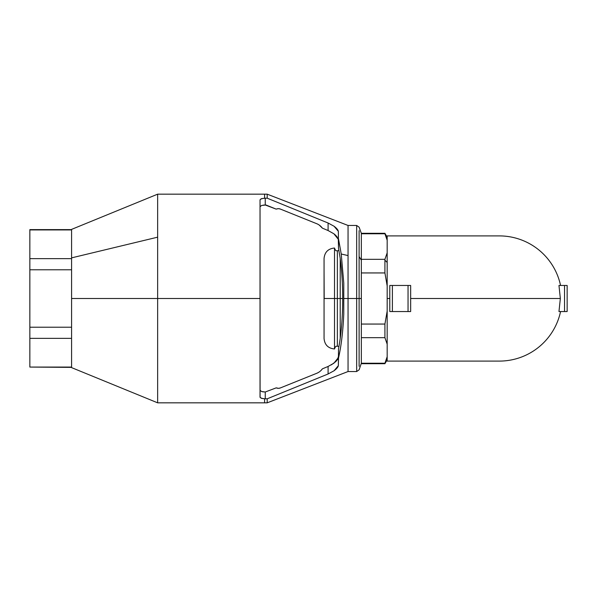 <?xml version="1.0" encoding="UTF-8"?>
<svg xmlns="http://www.w3.org/2000/svg" width="597" height="597" viewBox="0 0 597 597"><rect width="100%" height="100%" fill="white"/><g stroke="black" fill="none" stroke-linecap="round" stroke-linejoin="round"><path stroke-width="0.9" d="M278.65 388.311A5.216 5.216 0 0 1 278.389 388.319L276.224 387.849L265.247 392.005L265.247 398.811L264.59 398.796L264.59 402.833L264.59 398.796L267.195 398.811L265.247 398.811L265.247 392.005L276.224 387.849A5.216 5.216 0 0 0 280.336 387.946L316.701 373.312A13.044 13.044 0 0 0 322.402 368.842L328.089 366.461L328.089 373.991L328.089 366.461L333.872 363.23L338.305 357.685L338.521 356.222L338.521 358.021L338.521 348.685L338.521 358.021C341.283 345.797 343.029 331.126 343.76 314.007C343.006 331.32 341.26 345.991 338.521 358.021L338.342 365.677L334.051 370.759L328.089 373.991L267.195 398.811L267.195 402.833L267.195 398.811L328.089 373.991L334.051 370.759C336.596 368.827 338.029 367.14 338.342 365.677L338.521 348.685C341.26 334.454 342.656 317.723 342.708 298.5L340.208 298.5L340.208 258.561L340.208 298.5L342.708 298.5C342.685 283.754 341.82 270.21 340.118 257.874L338.521 248.315L338.342 231.323C338.029 229.86 336.596 228.166 334.051 226.241L328.089 223.009L267.195 198.189L267.195 194.167L267.195 198.189L264.59 198.204L264.59 194.167L264.59 198.204L260.971 198.853M340.208 338.439L340.208 298.5L337.357 298.5L337.357 250.882L337.357 298.5L340.208 298.5L340.208 258.561L340.208 338.439M324.059 326.798C324.059 342.193 324.059 342.193 324.059 326.798L324.059 270.202L324.059 326.798C324.059 342.253 324.059 342.253 324.059 326.798L324.059 298.5L334.507 298.5L324.059 298.5L324.059 338.521C324.678 344.865 328.163 348.349 334.507 348.969L334.507 298.5L334.507 348.969C335.984 344.939 336.499 346.73 337.357 346.118L337.357 298.5L334.507 298.5L334.507 248.031L334.507 298.5L337.357 298.5L337.357 346.118L338.917 346.581M338.917 250.419L337.357 250.882C336.499 250.27 335.984 252.061 334.507 248.031C328.163 248.65 324.678 252.135 324.059 258.479L324.059 270.202C324.059 254.747 324.059 254.747 324.059 270.202L324.186 298.5M324.059 259.24L324.059 263.255M324.059 338.521L324.059 300.776M324.059 335.992L324.059 338.029M558.964 285.456L560.352 298.5L410.654 298.5L410.654 285.456L389.789 285.456L389.789 311.544L410.654 311.544L410.654 298.5L560.352 298.5L558.964 311.544L560.352 298.5L558.964 285.456L564.538 285.456L564.538 311.544L558.964 311.544L567.15 311.544L564.538 311.544L564.538 285.456L558.964 285.456M560.561 311.544A62.595 62.595 0 0 1 499.331 361.095L387.177 361.095L387.177 298.5L389.789 298.5L387.177 298.5L387.177 235.905L499.331 235.905A62.595 62.595 0 0 1 560.561 285.456M389.789 298.5L389.789 311.544L389.789 285.456L392.393 285.456L392.393 311.544L389.789 311.544M356.663 298.5L356.663 225.465L356.663 298.5L348.051 298.5L348.051 371.535L348.051 298.5L361.334 298.5L359.11 298.5L359.11 366.327C359.11 370.998 359.11 370.998 359.11 366.327L359.11 298.5L356.663 298.5L356.663 371.535L356.663 225.465L359.11 227.188L361.334 233.293L384.916 233.293L387.177 237.203L387.177 359.797L384.916 363.707L384.916 363.23L361.334 363.23L361.334 337.678L384.916 337.678L384.916 324.059L387.177 311.074L384.916 324.059L361.334 324.059L384.916 324.059L384.916 337.678L387.177 344.163L384.916 337.678L361.334 337.678L361.334 272.941L384.916 272.941L387.177 285.926L384.916 272.941L384.916 259.322L361.334 259.322L361.334 233.77L384.916 233.77L384.916 233.293L387.177 240.255L384.916 233.77L361.334 233.77L361.334 233.293L361.334 259.322L384.916 259.322L387.177 252.837L384.916 259.322L384.916 260.173L387.177 262.471L384.916 260.173L384.916 272.941L387.177 285.926M410.654 298.5L410.654 311.544L410.654 285.456L410.654 311.544L392.393 311.544L392.393 285.456L408.042 285.456L408.042 311.544L408.042 285.456L410.654 285.456M567.15 285.456L564.538 285.456L567.15 285.456L567.15 311.544L567.15 285.456M387.177 356.745L384.916 363.23L387.177 356.745M387.177 344.163L384.916 337.678M71.58 339.126L71.58 257.874L157.653 237.173L157.653 194.167L157.653 298.5L157.653 237.173L71.58 257.874L71.58 298.5L260.031 298.5L71.58 298.5L71.58 367.618L157.653 402.833L157.653 298.5L157.653 402.833L267.195 402.833L348.051 371.535L356.663 371.535L359.11 369.812L361.334 363.23L384.916 363.23L384.916 363.707L361.334 363.707L361.334 259.322L361.334 260.173L359.11 256.583L359.11 230.673C359.11 226.002 359.11 226.002 359.11 230.673C359.11 226.009 359.11 226.009 359.11 230.673L359.11 256.583L361.334 260.173L361.334 272.941L384.916 272.941M359.11 298.5L359.11 256.583L359.11 298.5M359.11 366.327C359.11 370.991 359.11 370.991 359.11 366.327C359.11 370.991 359.11 370.991 359.11 366.327M348.051 298.5L348.051 225.465L348.051 255.576L341.245 254.023L338.521 238.979L341.245 254.023L348.051 255.576L348.051 298.5L343.76 298.5L348.051 298.5M343.76 314.007L343.76 282.993L341.245 254.023L343.76 282.993L343.76 314.007M343.76 298.5L343.76 282.993L343.76 298.5M328.089 366.461L322.402 368.842A13.044 13.044 0 0 1 316.701 373.312L280.336 387.946A5.216 5.216 0 0 1 280.329 387.946L278.747 388.311M338.305 357.685L338.521 356.222L337.417 359.61M335.812 361.573L331.305 364.886M279.717 208.846A5.216 5.216 0 0 1 280.336 209.054A5.216 5.216 0 0 0 276.217 209.144L265.247 204.995L265.247 198.189L267.195 198.189L328.089 223.009L334.051 226.241L338.342 231.323L338.521 248.315L338.521 238.979L338.521 240.778L338.305 239.315L338.521 240.778L338.305 239.315L333.872 233.77L335.521 235.143M328.089 230.539L322.402 228.158A13.044 13.044 0 0 0 316.701 223.696L280.336 209.054L316.701 223.696A13.044 13.044 0 0 1 322.402 228.158L328.089 230.539L328.089 223.009L328.089 230.539L333.872 233.77L328.089 230.539M338.305 239.315L338.521 248.315L340.118 257.874C341.827 270.314 342.693 283.859 342.708 298.5C342.671 317.522 341.275 334.253 338.521 348.685L338.521 356.222M333.872 233.77L337.395 237.352M318.119 224.368L319.283 225.091M260.031 199.801L261.561 198.637L265.247 198.189L264.59 198.204L265.247 198.189L265.247 204.995L261.598 205.465L260.031 206.756L261.598 205.465L265.978 204.995L276.217 209.144A5.216 5.216 0 0 1 278.389 208.674L278.986 208.711M278.724 208.689L280.336 209.054A5.216 5.216 0 0 0 278.389 208.674L276.672 208.965M276.978 208.868L277.545 208.741M337.417 237.39L336.104 235.718M338.589 348.335L338.708 347.723M279.642 388.169L278.389 388.319M319.208 371.968L318.119 372.632M337.529 359.439L335.872 361.513M321.052 370.431L322.402 368.842A13.044 13.044 0 0 1 316.701 373.312L318.052 372.67M316.701 373.312L280.336 387.946M276.762 388.057L277.433 388.229M261.598 391.535L260.031 390.244L261.598 391.535L265.247 392.005L262.725 391.804M261.658 391.557L263.255 391.886M260.031 390.281L260.434 390.96M261.493 398.341L260.031 397.169L261.561 398.363L264.59 398.796L260.956 398.139M261.561 198.637L260.031 199.831L260.083 397.408M260.031 397.199L260.031 199.831M320.708 226.241L321.693 227.263M260.031 206.704L261.598 205.465M265.21 204.995L263.247 205.114M322.402 228.158L319.208 225.039M71.58 257.874L71.58 229.382L157.653 194.167L267.195 194.167L348.051 225.465L356.663 225.465M29.85 338.35L29.85 367.073L71.58 367.073L29.85 367.073L29.85 338.35L71.58 338.35L29.85 338.35L29.85 327.223L29.85 338.35M29.85 269.777L29.85 327.223L71.58 327.223L29.85 327.223L29.85 269.777L71.58 269.777L29.85 269.777L29.85 258.65L29.85 269.777M29.85 229.927L29.85 258.65L71.58 258.65L29.85 258.65L29.85 229.927L71.58 229.927L29.85 229.621L71.58 229.621M71.58 367.379L29.85 367.073"/></g></svg>
